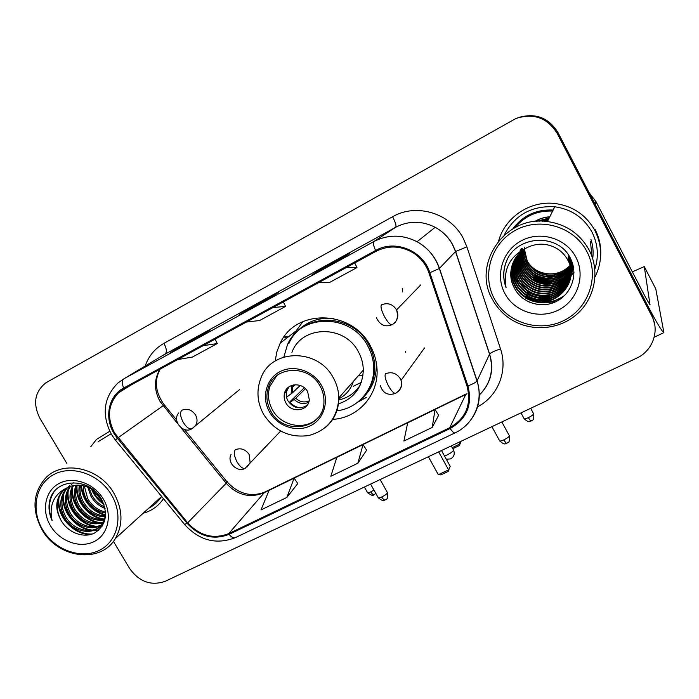 <?xml version="1.0" encoding="UTF-8"?>
<svg xmlns="http://www.w3.org/2000/svg" width="699" height="699" viewBox="0 0 699 699"><rect width="100%" height="100%" fill="white"/><g stroke="black" fill="none" stroke-linecap="round" stroke-linejoin="round"><path stroke-width="1.05" d="M332.741 419.356C358.701 418.089 379.688 393.904 376.883 367.124C376.219 359.67 374.035 352.576 370.339 345.839C352.016 309.526 295.607 308.547 280.203 343.192L276.848 351.833L275.188 361.016M510.847 273.213L516.622 281.479L510.847 273.213M591.887 256.245L590.506 241.732L591.887 256.245M654.64 324.196L651.276 312.636L557.959 132.513C548.715 117.685 535.609 112.679 518.658 117.484M113.404 541.341L129.577 568.418C139.258 581.874 151.141 586.164 165.235 581.297L636.64 358.15C652.551 351.038 659.943 330.898 651.783 315.931L557.103 133.247L557.531 132.88C548.217 117.939 535.023 112.897 517.942 117.738C535.023 112.897 548.217 117.939 557.531 132.88L651.529 314.27L557.531 132.88L557.959 132.513M552.638 211.072C537.321 210.434 524.809 215.93 515.111 227.542C524.809 215.93 537.321 210.434 552.638 211.072M143.12 513.293C151.727 510.899 158.507 506.032 163.461 498.71C158.507 506.032 151.727 510.899 143.12 513.293M595.024 277.057C602.503 261.609 602.494 246.153 595.015 230.687C586.155 214.864 572.612 205.777 554.377 203.435C529.641 200.63 504.931 217.59 498.667 240.832C504.931 217.59 529.641 200.63 554.377 203.435C572.612 205.777 586.155 214.864 595.015 230.687C602.494 246.153 602.503 261.609 595.024 277.057M600.52 257.739C601.472 247.865 599.69 238.49 595.172 229.63M114.575 432.934C106.711 417.661 108.004 404.302 118.472 392.864L124.055 388.819L376.045 251.317C388.775 244.982 401.392 245.646 413.895 253.309C421.086 258.219 426.102 264.772 428.959 272.977L467.037 386.11C471.694 404.581 465.918 418.448 449.719 427.718L228.669 533.634C213.483 539.471 199.818 535.862 187.673 522.817L114.575 432.934M113.911 433.284L117.406 438.29L187.079 523.271C199.521 536.64 213.527 540.336 229.089 534.359L450.147 428.504C466.766 419.007 472.681 404.8 467.911 385.857L429.841 272.689C423.078 250.565 394.918 239.154 375.59 250.495L123.618 388.076C108.572 395.879 104.134 417.408 113.911 433.284M524.547 286.957L520.537 283.811M518.964 282.344L515.014 277.87M513.599 275.895L512.883 274.786M339.723 259.661L349.675 253.309L322.554 268.206L311.693 275.057L339.723 259.661M322.929 268.888L322.554 268.206M195.781 338.735L210.233 329.945L185.453 343.567L170.25 352.759L195.781 338.735M185.82 344.205L185.453 343.567M266.074 300.124L278.377 292.488L252.47 306.73L239.329 314.812L266.074 300.124M252.837 307.394L252.47 306.73M109.752 431.292L96.506 439.365L90.643 446.879L96.506 439.365L109.752 431.292M557.103 133.247C547.256 117.685 533.494 112.784 515.836 118.542L45.959 382.746C34.635 391.781 32.635 403.673 39.948 418.413L66.816 463.376M286.817 497.47L294.148 478.142L269.08 490.349L260.998 509.912L286.817 497.47L297.783 483.551M432.218 427.412L435.049 409.527L407.666 422.86L403.917 441.043L432.218 427.412L438.605 415.311M357.844 463.245L363.034 444.599L336.848 457.347L330.828 476.264L357.844 463.245L366.634 450.191M246.424 322.047L259.582 320.535L285.55 306.415L283.348 301.898M273.038 307.525L285.55 306.415M177.642 359.583L192.426 357.058L217.258 343.55L215.126 339.129M203.068 345.708L217.258 343.55M318.438 282.746L329.814 282.344L356.997 267.56L354.725 262.946M346.337 267.525L356.997 267.56M363.034 444.599L366.678 450.252M294.148 478.142L297.826 483.612M435.049 409.527L438.649 415.372M111.438 494.831C99.337 474.132 72.049 464.625 53.849 474.516C35.466 484.101 30.546 510.078 42.779 529.964C54.74 549.991 80.988 559.567 99.337 550.349C117.86 541.437 123.819 515.39 111.438 494.831M113.954 493.276C99.555 467.482 62.779 459.575 45.575 478.081C32.731 492.97 31.604 510.279 42.193 529.999C58.192 558.484 100.761 563.892 115.309 538.588C123.242 524.6 122.797 509.492 113.954 493.276M111.089 433.799L98.227 441.619M102.77 501.602L95.029 492.751L93.928 490.532M101.04 498.439L96.462 492.62M105.086 508.444C98.891 506.015 94.147 501.882 90.844 496.045L87.803 487.133M104.763 507.055C99.171 504.486 94.881 500.545 91.892 495.215L89.105 487.701M105.636 513.066C97.493 511.633 91.15 507.081 86.589 499.392C84.247 495.189 83.146 490.637 83.268 485.726M105.584 512.018C97.869 510.287 91.901 505.796 87.655 498.553L84.326 485.98M105.409 516.771C95.754 516.753 88.039 512.096 82.264 502.791C79.214 497.234 78.253 491.362 79.389 485.176M105.566 515.906C96.252 515.53 88.843 510.873 83.347 501.934C80.472 496.709 79.459 491.152 80.315 485.255M104.492 519.925C93.605 521.506 84.728 516.945 77.86 506.251C74.164 499.313 73.509 492.297 75.911 485.202M104.763 519.182C94.164 520.336 85.566 515.731 78.97 505.377C75.422 498.798 74.688 492.052 76.75 485.15M103.164 522.677C91.289 526.085 81.364 521.786 73.395 509.763C69.096 501.401 68.869 493.372 72.731 485.674M103.531 522.022C91.884 524.958 82.211 520.572 74.513 508.881C70.363 500.877 70.022 493.092 73.509 485.517M103.618 523.542C93.858 532.157 75.981 526.723 68.843 513.337C63.985 503.533 64.308 494.604 69.813 486.539M103.688 523.402C93.745 530.952 76.864 525.281 69.987 512.437C65.269 502.992 65.444 494.272 70.52 486.294M105.575 515.845L102.508 523.717C94.409 536.491 72.329 532.594 64.221 516.972C58.987 506.225 59.721 496.727 66.414 488.487L67.121 487.762M104.474 521.358L103.601 522.782C95.51 535.539 73.474 531.651 65.383 516.063C60.166 505.325 60.9 495.853 67.585 487.631L67.768 487.43M71.045 485.071L71.761 484.337M72.285 483.839L73.701 482.668M68.284 486.897L69.917 485.464M60.708 519.741C67.462 532.664 83.635 538.693 94.618 533.005C106.152 525.237 108.459 513.992 101.53 499.252C89.909 477.67 56.706 477.662 50.249 498.719C48.109 505.901 48.738 513.215 52.128 520.685C48.808 505.194 53.849 494.202 67.261 487.692L61.949 491.781C55.483 499.951 55.072 509.274 60.708 519.741C55.439 508.924 56.165 499.366 62.893 491.082L65.278 488.872M67.261 487.692C76.969 483.192 86.571 484.704 96.069 492.227M50.59 525.963C59.791 541.393 80.027 548.732 94.094 541.603C108.301 534.7 112.775 514.717 103.286 498.999C94.007 483.175 73.168 475.879 59.179 483.402C45.059 490.707 41.197 510.646 50.59 525.963M148.66 508.252C153.99 505.526 158.28 501.62 161.521 496.552L161.6 496.43M52.128 520.685C47.969 510.008 48.581 500.44 53.98 491.991M92.347 533.984C74.994 535.417 56.147 515.906 59.092 496.919M98.97 529.999L94.243 530.226M92.565 530.104C76.322 528.627 61.285 510.786 63.723 493.616M102.01 526.443L98.472 526.522M96.759 526.391C80.717 524.862 65.951 507.317 68.275 490.366M103.898 522.913L103.452 522.904M100.883 522.738C85.042 521.148 70.538 503.9 72.748 487.177M104.78 519.13C89.559 517.409 75.658 501.27 77.065 485.132M105.628 514.997C91.359 510.305 83.277 500.432 81.39 485.386M103.557 503.411C98.437 499.628 94.688 494.971 92.329 489.449M90.721 534.49C74.111 535.093 56.497 516.98 58.367 498.815M98.445 530.462L92.993 530.655M90.739 530.401C75.317 528.164 61.617 511.808 63.006 495.521M101.713 526.88L99.599 527.002M99.52 527.011L97.213 526.941M94.924 526.679C79.712 524.381 66.3 508.339 67.576 492.288M103.705 523.359L102.928 523.359M102.744 523.359L101.364 523.289M99.031 523.009C84.046 520.65 70.905 504.923 72.067 489.108M103.076 519.401C88.301 516.989 75.44 501.559 76.488 485.988M105.593 515.556C90.87 510.925 82.613 500.842 80.831 485.307M103.959 504.451C98.07 500.379 93.893 495.198 91.42 488.907M270.871 411.292C283.497 436.141 323.952 429.439 323.943 401.951C324.144 396.42 322.851 391.125 320.063 386.093C308.941 364.258 274.445 365.664 268.285 387.796C265.812 395.774 266.677 403.603 270.871 411.292M276.673 375.774L269.858 386.416C267.394 394.358 268.25 402.152 272.435 409.815C281.313 426.547 306.013 430.933 318.028 417.679M364.895 394.944C371.868 386.416 375.118 376.438 374.647 364.992C374.227 357.932 372.27 351.221 368.784 344.852C352.41 312.348 301.68 312.217 288.792 343.759M336.874 410.794C358.369 408.478 375.241 388.443 373.65 366.162C373.222 359.068 371.256 352.331 367.753 345.935C351.309 313.309 300.378 313.169 287.446 344.825L283.846 357.006M338.412 403.891C354.183 398.465 362.484 387.202 363.305 370.112C363.209 363.69 361.575 357.582 358.395 351.789C344.59 324.397 301.54 325.192 291.929 352.383M338.788 399.942C348.023 397.888 355.179 392.917 360.247 385.009M353.24 386.259L361.287 382.405M358.823 375.197L362.921 375.782M285.891 402.912C291.282 413.528 308.451 411.283 309.308 399.741L307.656 391.755C302.562 381.733 286.564 382.947 284.493 393.423C283.742 396.683 284.205 399.845 285.891 402.912M288.914 386.879L286.59 391.466C285.839 394.699 286.302 397.845 287.971 400.894C293.397 408.216 299.775 409.684 307.106 405.315M338.823 398.858C346.049 395.092 350.898 389.273 353.371 381.392M359.199 400.955L366.617 397.277L357.748 402.143M356.455 390.016L357.888 389.413M293.973 333.781L303.025 321.523M286.275 393.397L286.957 396.883L286.52 397.111M286.241 391.789L286.599 389.098M286.957 396.883L292.61 392.698L300.177 385.455M289.106 402.598L304.283 387.762M300.544 407.858C296.437 407.412 292.96 405.612 290.111 402.458L289.316 402.86M305.376 388.74L295.738 398.22L290.111 402.458M461.052 441.27L459.392 445.56L452.777 448.688M458.867 442.301L459.82 444.031L461.008 441.287M452.201 447.631L459.82 444.031L459.392 445.56M428.382 456.727L438.325 474.682L448.609 469.885L438.657 451.869M438.325 474.682L440.833 474.892L448.173 471.476L450.182 466.268L441.497 450.523M448.173 471.476L450.182 466.268M402.703 291.937L402.248 288.311M405.769 352.479L405.603 351.51M595.478 204.938L646.461 303.34C656.212 321.933 662.023 331.684 663.893 332.61L655.802 288.923L644.277 266.59L650.053 304.974L645.684 297.625L596.029 201.74L595.478 204.938L594.98 204.152M644.277 266.59L632.333 271.85M589.135 192.688L596.029 201.74M586.88 251.535C574.202 226.738 540.51 216.699 515.914 230.023C491.135 242.99 481.436 275.214 494.368 298.875C506.95 322.72 539.095 332.934 563.805 320.561C588.689 308.547 599.925 276.149 586.88 251.535M589.152 250.067C580.039 233.798 566.138 224.292 547.431 221.548C505.001 215.039 471.572 264.51 492.524 299.522C496.666 307.149 502.336 313.449 509.545 318.403C529.16 331.833 557.426 330.583 575.95 315.031C594.534 299.574 600.467 271.64 589.152 250.067M594.84 269.15C598.921 256.472 597.986 244.161 592.053 232.225C583.927 217.669 571.502 209.184 554.77 206.773C531.59 205.523 514.726 214.977 504.171 235.135M569.956 265.69C563.534 271.998 556.037 274.681 547.448 273.728C556.212 274.55 563.7 271.824 569.921 265.55M547.448 273.728C538.964 272.767 532.367 268.818 527.649 261.863M570.183 266.581C560.519 276.088 549.667 278.01 537.627 272.365C532.926 269.683 529.414 266.101 527.09 261.609L524.206 249.29M570.131 266.354C560.484 275.694 549.702 277.564 537.793 271.963C533.101 269.281 529.597 265.707 527.282 261.225L524.399 249.167M570.384 267.472C560.659 277.643 549.51 279.818 536.946 274.008C532.201 271.299 528.654 267.682 526.312 263.156L524.005 256.804L523.437 249.805M570.332 267.245C560.624 277.25 549.554 279.364 537.112 273.597C532.385 270.897 528.846 267.289 526.504 262.763L524.233 256.542L523.63 249.674M570.55 268.372C560.799 279.216 549.37 281.653 536.247 275.686C531.467 272.951 527.894 269.298 525.526 264.729C523.254 260.386 522.31 255.598 522.695 250.347M570.506 268.145C560.764 278.822 549.405 281.19 536.421 275.257C531.651 272.531 528.086 268.897 525.727 264.336C523.499 260.072 522.546 255.362 522.878 250.207M570.69 269.272C560.939 280.806 549.222 283.506 535.539 277.381C530.716 274.628 527.107 270.941 524.722 266.336C522.293 261.671 521.367 256.524 521.961 250.906M570.655 269.045C560.904 280.404 549.257 283.043 535.714 276.953C530.908 274.2 527.308 270.53 524.923 265.935C522.529 261.347 521.603 256.288 522.144 250.766M570.795 270.172C563.525 281.723 546.644 286.074 534.822 279.111C529.956 276.332 526.321 272.619 523.909 267.97C521.305 262.964 520.423 257.477 521.253 251.491M570.777 269.954C563.438 281.356 546.732 285.568 534.997 278.683C530.148 275.904 526.513 272.199 524.11 267.56C521.55 262.641 520.659 257.232 521.428 251.343M570.882 271.09C563.875 283.226 546.286 288.11 534.088 280.876C529.178 278.071 525.508 274.323 523.079 269.631C520.301 264.283 519.462 258.438 520.554 252.094M570.865 270.863C563.787 282.85 546.382 287.604 534.272 280.43C529.37 277.634 525.709 273.894 523.289 269.211C520.554 263.951 519.707 258.193 520.729 251.937M570.934 272.007C564.207 284.746 545.928 290.181 533.346 282.676C528.392 279.836 524.687 276.053 522.232 271.326C519.287 265.62 518.501 259.425 519.881 252.723M570.917 271.78C564.128 284.362 546.024 289.666 533.529 282.221C528.584 279.39 524.897 275.616 522.45 270.897C519.54 265.288 518.745 259.172 520.047 252.557M570.952 272.933C564.53 286.293 545.569 292.287 532.586 284.502C527.588 281.636 523.848 277.818 521.375 273.047C518.247 266.983 517.531 260.421 519.217 253.37M570.952 272.697C564.451 285.908 545.657 291.754 532.778 284.039C527.789 281.181 524.058 277.372 521.594 272.61C518.509 266.642 517.776 260.168 519.383 253.204M570.943 273.859C564.836 287.866 545.211 294.419 531.808 286.363C526.766 283.471 522.992 279.617 520.493 274.803C517.199 268.355 516.552 261.435 518.571 254.043M570.952 273.624C564.757 287.472 545.299 293.877 532 285.891C526.976 283.008 523.21 279.163 520.72 274.358C517.461 268.014 516.806 261.181 518.737 253.868M570.908 274.794C565.141 289.465 544.844 296.586 531.022 288.259C525.936 285.341 522.127 281.452 519.602 276.586C516.124 269.753 515.574 262.474 517.95 254.742M570.917 274.558C565.063 289.063 544.932 296.044 531.223 287.778C526.146 284.869 522.345 280.989 519.829 276.14C516.395 269.403 515.818 262.212 518.108 254.567M570.83 275.738C565.439 291.081 544.469 298.796 530.218 290.19C525.08 287.245 521.244 283.313 518.693 278.412C515.032 271.168 514.578 263.523 517.339 255.458M570.428 275.86L570.865 275.485C565.36 290.679 544.565 298.237 530.419 289.701C525.299 286.765 521.463 282.85 518.92 277.949C515.312 270.81 514.831 263.261 517.487 255.275M571.144 259.827C579.025 283.313 549.991 304.799 529.405 292.156C524.215 289.185 520.336 285.218 517.767 280.264C513.922 272.601 513.582 264.589 516.753 256.21M570.76 276.454C565.657 292.313 544.189 300.474 529.606 291.666C524.433 288.696 520.563 284.738 518.003 279.801C514.202 272.243 513.835 264.318 516.893 256.017M568.567 256.323C582.582 280.098 551.712 308.608 528.566 294.165C523.333 291.16 519.418 287.158 516.823 282.151C512.795 274.06 512.577 265.664 516.177 256.979M568.68 255.895C582.669 279.617 551.869 308.067 528.776 293.659C523.56 290.662 519.654 286.669 517.059 281.68C513.075 273.693 512.83 265.393 516.325 256.786M568.095 258.036C582.25 282.038 551.083 310.802 527.719 296.21C522.433 293.178 518.483 289.133 515.862 284.082C511.642 275.528 511.563 266.765 515.626 257.782M568.208 257.608C582.337 281.548 551.24 310.251 527.928 295.694C522.66 292.663 518.719 288.635 516.107 283.602C511.93 275.161 511.817 266.485 515.766 257.582M526.749 247.804C512.35 254.978 506.478 273.903 514.132 287.551C521.332 302.833 541.41 309.133 556.491 301.365C571.677 293.763 578.222 274.148 570.768 259.032C559.27 232.916 517.251 234.724 506.618 260.814C502.931 269.762 502.756 278.718 506.085 287.673C502.992 269.333 509.877 256.044 526.749 247.804C533.687 244.318 540.72 243.366 547.85 244.938C556.815 247.201 563.403 252.147 567.614 259.783C581.909 284.021 550.445 313.038 526.854 298.298C521.515 295.231 517.522 291.142 514.883 286.048C510.471 277.022 510.541 267.874 515.102 258.613M567.728 259.346C581.996 283.523 550.602 312.47 527.072 297.774C521.751 294.707 517.767 290.635 515.128 285.55C510.759 276.647 510.794 267.595 515.233 258.403M524.215 248.835L524.241 248.267M524.407 248.748L524.433 248.136M524.442 247.874L524.503 247.123M522.144 249.692L522.275 248.958M522.31 249.543L522.441 248.809M521.471 250.268L521.629 249.569M521.681 249.333L521.865 248.643M521.637 250.137L521.786 249.421M521.838 249.185L522.013 248.486M521.052 249.971L521.253 249.29M521.323 249.062L521.541 248.398M521.026 250.539L521.148 250.041M521.209 249.814L521.402 249.124M520.44 250.626L520.668 249.954M520.598 250.46L520.807 249.788M520.886 249.56L521.122 248.905M519.995 251.142L520.231 250.469M514.132 287.551C509.58 278.15 509.772 268.713 514.717 259.25M504.87 293.501C514.525 311.885 539.34 319.705 558.283 310.129C577.374 300.832 585.867 275.974 575.862 257.18C566.138 238.237 540.423 230.513 521.541 240.657C502.511 250.513 494.936 275.266 504.87 293.501M526.906 260.631L523.499 249.761M520.641 293.929L521.41 294.445M525.403 296.778L537.95 301.286M542.45 302.012L546.95 302.326M548.82 302.335L555.653 301.767M506.085 287.673C502.738 278.368 503.053 269.124 507.046 259.932M548.47 304.152C541.192 305.332 534.097 304.336 527.168 301.147M564.67 295.45C551.782 304.056 538.658 304.781 525.299 297.634L525.194 297.888C538.178 304.878 551.048 304.353 563.787 296.297M552.778 299.338C543.542 301.61 534.665 300.369 526.155 295.607L526.05 295.86C534.027 300.334 542.354 301.706 551.022 299.976M552.935 297.416C543.927 299.522 535.285 298.263 526.994 293.624L526.897 293.868C534.639 298.211 542.721 299.6 551.127 298.036M553.066 295.528C544.303 297.468 535.888 296.193 527.824 291.675L527.719 291.92C535.233 296.131 543.062 297.529 551.214 296.131M542.293 221.181L548.016 220.368M573.975 272.4L571.205 275.188M570.227 276.018L569.432 276.655M569.082 276.918L567.658 277.914M567.029 278.324L564.364 279.845M563.097 280.448L557.077 282.51M553.599 283.139C546.531 284.021 539.733 282.641 533.206 278.988M538.85 221.207L548.619 219.163M553.608 281.47C546.793 282.221 540.231 280.832 533.922 277.302L533.826 277.512C539.401 280.64 545.176 282.09 551.17 281.854M536.413 221.356L549.204 217.974M553.591 279.827C547.029 280.439 540.703 279.05 534.621 275.642L534.534 275.852C539.838 278.831 545.342 280.273 551.039 280.168M534.621 221.531C539.418 218.673 544.469 217.101 549.79 216.812M542.835 221.199L547.937 220.526M573.975 272.558L571.144 275.406M570.76 275.747L570.288 276.14M570.069 276.315L569.222 276.987M568.846 277.267L567.317 278.324M566.636 278.752L563.726 280.343M562.337 280.981L555.478 283.051M551.266 283.558C544.993 283.925 538.938 282.475 533.11 279.198M539.217 221.199L548.54 219.311M536.683 221.33L549.134 218.123M534.822 221.504C539.541 218.761 544.512 217.24 549.711 216.952M159.975 369.221C153.946 379.339 153.937 390.025 159.949 401.278L177.616 423.629M145.191 366.014C148.66 356.053 154.907 348.504 163.916 343.349L392.585 216.742C395.52 222.422 396.551 225.926 395.686 227.262L163.033 355.293M392.585 216.742C416.298 202.841 450.436 213.099 463.271 238.376L466.897 246.843L500.528 348.95C508.138 371.073 497.81 396.394 477.6 406.801M429.841 272.689L439.33 268.512L455.521 251.553L452.594 244.746C448.478 237.223 442.677 231.404 435.18 227.289C421.829 220.613 408.662 220.604 395.686 227.262L373.808 241.574C387.98 234.322 402.406 234.375 417.076 241.723C427.893 247.796 435.363 256.69 439.47 268.39L477.102 380.824C481.856 397.032 478.789 411.239 467.893 423.454M187.079 523.271L184.606 524.477L115.466 440.178L117.406 438.29M184.798 524.731C199.547 540.633 216.367 544.949 235.266 537.671C233.492 538.282 231.439 537.182 229.089 534.359M450.147 428.504C452.323 431.702 453.948 433.153 455.04 432.882C473.826 424.319 483.83 401.27 476.989 381.016L489.536 354.218L455.521 251.553L466.897 246.843M467.911 385.857C472.786 384.083 475.809 382.467 476.989 381.016L439.33 268.512C435.276 256.76 427.849 247.83 417.076 241.723L435.18 227.289C442.694 231.386 448.531 237.179 452.672 244.676L455.626 251.457L489.623 354.07C491.117 352.462 494.752 350.758 500.528 348.95M375.59 250.495C373.432 245.576 372.838 242.597 373.808 241.574L123.933 378.788C121.975 380.317 121.871 383.41 123.618 388.076M111.298 434.175C101.46 414.629 103.635 397.591 117.825 383.069L123.933 378.788L165.147 354.017C167.078 352.165 166.668 348.609 163.916 343.349M651.783 315.931L651.529 314.27M479.374 394.979C490.637 383.594 494.027 370.007 489.536 354.218L489.623 354.07C494.071 368.792 491.283 381.794 481.279 393.074M449.719 427.718L465.77 394.489L467.089 393.817M117.982 437.81L164.309 404.861L176.698 420.064M187.673 522.817L226.205 483.271C237.241 495.163 249.744 498.37 263.715 492.891L465.77 394.489M181.067 427.875L226.205 483.271L227.236 482.1C238.647 493.992 251.124 497.33 264.668 492.113M228.669 533.634L264.86 492.017L466.268 393.921M225.611 482.537C227.192 481.532 227.734 481.393 227.236 482.1L184.361 429.474M163.295 406.058L164.309 404.861C155.327 392.506 153.972 380.579 160.254 369.072M321.453 385.376C313.353 370.697 293.737 364.293 279.941 371.685C266.013 378.867 261.277 397.748 269.534 411.982C277.582 426.32 296.656 432.777 310.513 425.726C324.493 418.884 329.762 399.959 321.453 385.376M263.409 413.965C257.118 402.135 256.288 390.199 260.902 378.159C271.133 348.591 318.106 347.927 333.362 377.897C336.866 384.232 338.683 390.898 338.832 397.888C338.744 410.313 334.105 420.317 324.93 427.902M360.186 400.073C371.938 390.357 377.25 377.556 376.123 361.68M333.685 318.499C317.792 317.093 304.878 322.204 294.943 333.825M444.512 455.984L446.949 455.005C450.462 453.258 452.655 451.694 453.537 450.313L453.345 449.71M291.072 393.921L291.955 385.324M292.61 392.698L292.558 387.176L293.379 384.939M308.705 402.309C303.462 404.572 298.63 403.629 294.209 399.47M309.115 400.885C304.275 402.869 299.819 401.986 295.738 398.22M192.915 428.12L195.711 425.28C197.52 422.004 197.459 418.552 195.528 414.935C191.806 409.675 187.218 408.12 181.775 410.278C179.765 412.585 180.255 416.613 183.252 422.362C186.371 427.281 189.237 429.413 191.849 428.749L192.085 428.627M367.604 492.743C374.725 497.784 373.004 493.931 374.07 494.761C373.205 494.953 372.13 493.975 370.854 491.825C368.565 492.847 367.421 493.04 367.412 492.402L364.38 487.028M286.852 338.045L284.03 336.901M373.948 490.069L370.854 491.825M393.249 323.882C397.853 320.177 398.963 315.52 396.578 309.884L396.455 309.657C392.585 303.986 387.569 302.396 381.409 304.878C380.396 306.739 381.471 310.749 384.642 316.9C387.753 322.274 390.173 324.878 391.912 324.712L392.052 324.642M524.18 418.806C530.235 424.031 529.877 420.492 531.153 421.016C530.593 421.051 529.676 419.924 528.4 417.635C525.517 418.911 524.04 419.173 523.97 418.421L520.991 412.891M533.433 413.459L533.634 413.843C533.127 414.883 531.38 416.15 528.4 417.635M378.36 497.906C381.855 500.493 383.734 501.314 383.996 500.379L385.07 500.012C384.197 500.204 383.096 499.191 381.776 496.972C379.356 498.046 378.15 498.23 378.142 497.522L370.584 484.092M246.974 467.107L250.155 462.677L249.141 454.481C245.436 449.23 240.814 447.648 235.275 449.737C233.545 452.262 234.174 456.395 237.162 462.153C240.089 466.845 242.736 468.898 245.087 468.313L245.27 468.216M387.298 492.341L387.517 492.725C386.888 493.948 384.974 495.355 381.776 496.972M499.715 440.982C505.858 446.312 505.508 442.72 506.836 443.253C506.198 443.323 505.22 442.187 503.909 439.854C501.008 441.13 499.54 441.366 499.488 440.562L491.921 426.652M397.923 391.789C401.34 388.731 402.379 384.922 401.043 380.378L400.265 378.631C396.464 373.083 391.519 371.475 385.437 373.799C384.459 376.018 385.525 380.16 388.653 386.206C391.571 391.213 393.904 393.589 395.634 393.336L395.756 393.275M509.16 435.425L509.388 435.844C508.837 436.98 507.011 438.317 503.909 439.854M594.998 204.012L595.539 200.971M510.934 273.047L511.179 273.492M511.572 274.191L515.949 280.43M524.547 288.119L525.333 288.635M592.708 258.682C593.6 252.077 592.997 245.611 590.9 239.285M553.154 210.032C536.299 209.272 522.861 215.528 512.848 228.809M295.1 331.658L280.203 343.192M118.472 392.864L131.333 384.852M111.438 434.411L115.379 440.073M235.266 537.671L455.04 432.882M103.601 522.773L102.508 523.717M67.585 487.631L66.414 488.487M62.893 491.082L61.949 491.781M161.521 496.552L115.309 538.588M363.305 370.112L338.832 397.888C337.503 417.687 327.56 430.226 308.984 435.494C289.849 438.194 274.742 431.169 263.68 414.446M374.647 364.992L373.65 366.162M269.858 386.416L268.285 387.796M286.59 391.466L284.493 393.423M446.312 459.26L450.645 458.885C454.027 456.849 455.005 453.939 453.59 450.165L451.248 445.91M295.179 384.712L292.558 387.176L293.309 384.957M178.804 412.873C171.377 420.955 183.854 434.455 191.849 428.749L239.425 389.692M288.128 337.058L284.493 336.271M375.826 493.398L374.07 494.761M376.35 317.722C380.081 325.14 385.271 327.473 391.912 324.712C396.988 322.291 398.544 317.346 396.578 309.884L420.833 284.834M531.153 421.016C531.406 419.811 534.508 422.065 533.634 413.843L530.663 408.312M231.107 454.28C226.336 462.895 238.141 473.066 245.087 468.313L280.614 431.082M385.07 500.012C385.507 498.728 388.522 500.921 387.517 492.725L380.134 479.566M380.177 385.245C382.746 393.231 387.893 395.931 395.634 393.336C400.693 389.92 402.493 385.595 401.043 380.378L424.485 347.98M506.836 443.253L507.998 442.511C509.143 442.747 509.606 440.527 509.388 435.844L501.847 421.951M663.893 332.61L654.212 337.224M554.77 206.773L547.431 221.548M534.272 280.43L534.088 280.876M533.529 282.221L533.346 282.676M532.778 284.039L532.586 284.502M532 285.891L531.808 286.363M531.223 287.778L531.022 288.259M530.419 289.701L530.218 290.19M529.606 291.666L529.405 292.156M528.776 293.659L528.566 294.165M527.928 295.694L527.719 296.21M527.072 297.774L526.854 298.298"/></g></svg>
